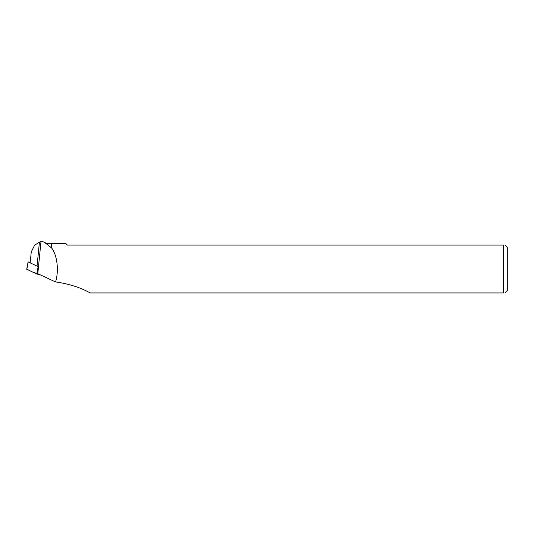 <?xml version="1.0" encoding="UTF-8"?>
<svg xmlns="http://www.w3.org/2000/svg" width="534" height="534" viewBox="0 0 534 534"><rect width="100%" height="100%" fill="white"/><g stroke="black" fill="none" stroke-linecap="round" stroke-linejoin="round"><path stroke-width="0.8" d="M30.238 262.121L28.169 261.94L38.381 266.673M26.874 269.143L32.387 271.96L39.97 274.696L36.799 274.022L26.7 269.243L28.102 261.88M30.198 262.548L31.252 251.941L34.637 245.153L39.423 242.216L37.08 265.765M46.858 244.178L51.304 247.729L51.304 243.617L46.858 243.617L46.858 244.178L44.095 242.116L41.045 241.061L39.423 242.216M55.536 281.965L56.884 282.086C70.241 284.248 81.315 287.866 90.112 292.939L503.308 292.939C505.391 292.939 505.391 292.939 503.308 292.939L503.308 245.079C505.391 245.079 505.391 245.079 503.308 245.079L67.391 245.079L65.809 243.497L51.424 243.497L51.424 247.743C57.205 254.791 59.12 270.765 55.536 281.965L37.794 273.682A12.763 2.39 -174.3 0 0 37.767 273.468L38.355 266.666M504.89 245.079L507.3 247.489L507.3 290.529L504.89 292.939M41.045 241.061L37.794 273.682M38.314 267.133L37.333 274.176M28.169 261.94L26.834 269.37M36.799 274.022L38.128 266.599M46.858 243.617L44.095 242.116"/></g></svg>
